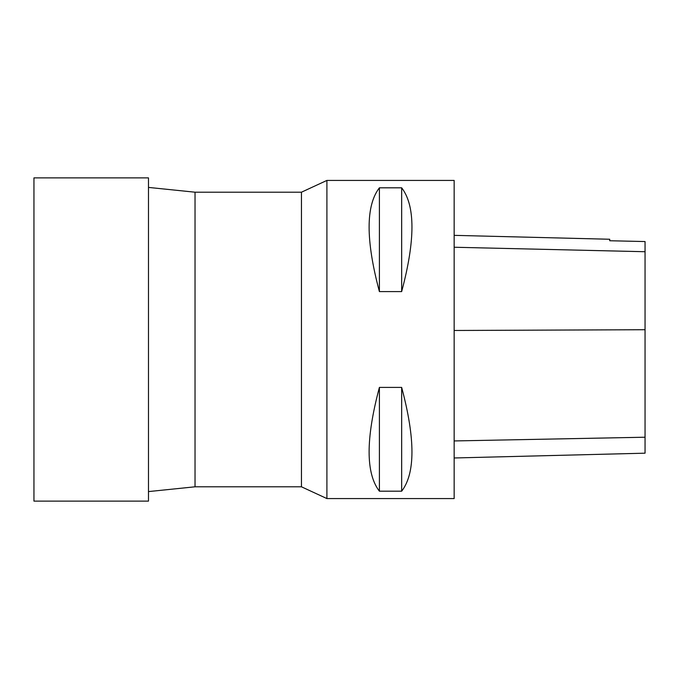 <?xml version="1.0" encoding="UTF-8"?>
<svg xmlns="http://www.w3.org/2000/svg" width="679" height="679" viewBox="0 0 679 679"><rect width="100%" height="100%" fill="white"/><g stroke="black" fill="none" stroke-linecap="round" stroke-linejoin="round"><path stroke-width="1.02" d="M195.034 192.199L301.451 192.199L301.451 486.801L195.034 486.801L195.034 192.199L148.48 187.412M195.034 486.801L148.48 491.588M301.451 486.801L326.905 498.573L326.905 180.427L301.451 192.199M326.905 498.573L454.158 498.573L454.158 180.427L326.905 180.427M379.4 387.412L401.662 387.412C415.378 438.795 415.378 473.382 401.662 491.189L379.4 491.189C365.684 473.382 365.684 438.795 379.4 387.412L379.4 491.189M379.4 187.811L401.662 187.811C415.378 205.618 415.378 240.205 401.662 291.588L379.4 291.588C365.684 240.205 365.684 205.618 379.4 187.811L379.4 291.588M454.158 457.977L645.05 453.182L645.05 241.554L609.734 240.748L645.05 241.554M454.158 235.35L609.734 239.254L609.734 240.748M401.662 491.189L401.662 387.412M401.662 291.588L401.662 187.811M148.48 501.119L148.48 177.881L33.95 177.881L33.95 501.119L148.48 501.119M645.05 437.217L454.158 440.943M645.05 329.722L454.158 330.478M645.05 251.722L454.158 247.241"/></g></svg>
